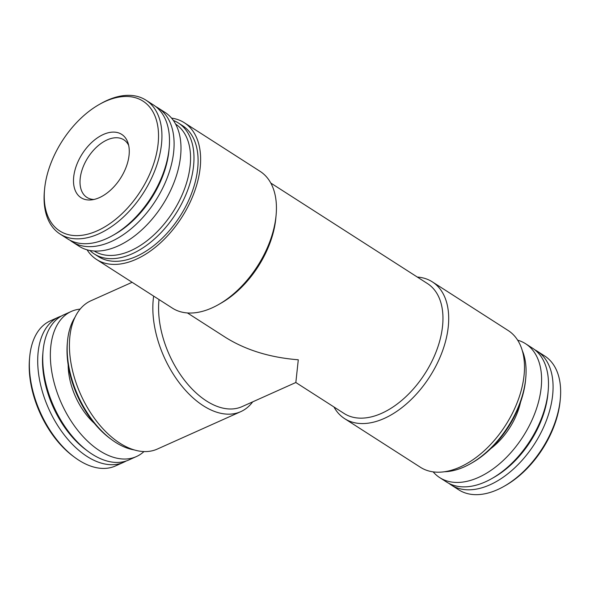 <?xml version="1.0" encoding="UTF-8"?>
<svg xmlns="http://www.w3.org/2000/svg" width="590" height="590" viewBox="0 0 590 590"><rect width="100%" height="100%" fill="white"/><g stroke="black" fill="none" stroke-linecap="round" stroke-linejoin="round"><path stroke-width="0.89" d="M187.428 312.951L225.542 337.414C245.846 350.099 270.095 357.555 298.289 359.782L295.841 382.504L242.129 406.591A77.179 45.253 -114.1 0 1 184.515 380.262A77.179 45.253 -114.1 0 1 159.012 299.55M252.697 401.849A81.243 47.635 -114.1 0 1 240.786 411.643A81.243 47.635 -114.1 0 1 179.117 382.586A81.243 47.635 -114.1 0 1 153.666 296.121M240.786 411.643L157.353 449.049A81.243 47.635 -114.1 0 1 80.646 394.408A81.243 47.635 -114.1 0 1 90.875 300.789L132.123 282.3M134.395 449.941A77.821 45.629 -114.1 0 1 111.407 439.462A77.821 45.629 -114.1 0 1 67.474 341.477A77.821 45.629 -114.1 0 1 74.945 317.346M111.407 439.462L109.873 438.318A75.402 44.213 -114.1 0 1 67.304 343.38L67.474 341.477M143.99 451.549A79.532 46.632 -114.1 0 1 136.423 456.557A79.532 46.632 -114.1 0 1 61.338 403.066A79.532 46.632 -114.1 0 1 71.353 311.417A79.532 46.632 -114.1 0 1 80.122 309.108M136.423 456.557L128.841 459.964A79.532 46.632 -114.1 0 1 87.947 451.269A79.532 46.632 -114.1 0 1 43.048 351.131A79.532 46.632 -114.1 0 1 63.764 314.824L71.353 311.417M87.947 451.269L85.779 449.654A76.11 44.626 -114.1 0 1 42.812 353.83L43.048 351.131M126.253 460.967A79.532 46.632 -114.1 0 1 123.782 462.228A79.532 46.632 -114.1 0 1 48.69 408.737A79.532 46.632 -114.1 0 1 58.705 317.088A79.532 46.632 -114.1 0 1 61.294 316.085M123.782 462.228L115.456 465.96A79.532 46.632 -114.1 0 1 74.569 457.272A79.532 46.632 -114.1 0 1 29.67 357.134A79.532 46.632 -114.1 0 1 50.379 320.82L58.705 317.088M74.569 457.272L73.035 456.129A77.113 45.216 -114.1 0 1 29.5 359.037L29.67 357.134M270.781 183.04L427.448 283.554A77.179 46.536 122.7 0 1 442.817 322.937A77.179 46.536 122.7 0 1 404.924 397.594A77.179 46.536 122.7 0 1 344.088 413.472L295.833 382.512M171.565 118.125A81.243 48.985 122.7 0 1 184.309 122.727L260.102 171.358A81.243 48.985 122.7 0 1 276.282 212.813A81.243 48.985 122.7 0 1 276.12 214.944L275.847 217.939A77.179 46.536 122.7 0 1 221.265 303.017L218.654 304.506A81.243 48.985 122.7 0 1 172.361 308.113L96.561 259.482A81.243 48.985 122.7 0 1 87.077 249.821M158.386 140.494A77.113 46.492 122.7 0 1 96.428 231.169A77.113 46.492 122.7 0 1 44.545 189.582A77.113 46.492 122.7 0 1 99.083 104.578A77.113 46.492 122.7 0 1 158.386 140.494M129.203 153.584A37.627 22.686 122.7 0 1 91.435 199.892A37.627 22.686 122.7 0 1 82.29 153.798A37.627 22.686 122.7 0 1 128.001 142.898A37.627 22.686 122.7 0 1 129.203 153.584M99.083 104.578L100.639 103.692A79.532 47.952 122.7 0 1 145.959 100.16A79.532 47.952 122.7 0 1 161.793 140.737A79.532 47.952 122.7 0 1 122.75 217.666A79.532 47.952 122.7 0 1 60.062 234.031A79.532 47.952 122.7 0 1 44.383 191.359L44.545 189.582M145.959 100.16L153.525 105.013A79.532 47.952 122.7 0 1 169.359 145.59A79.532 47.952 122.7 0 1 169.197 147.677A79.532 47.952 122.7 0 1 112.948 235.351A79.532 47.952 122.7 0 1 67.629 238.884L60.062 234.031M169.197 147.677L168.976 150.199A76.11 45.887 122.7 0 1 115.146 234.097L112.948 235.351M155.753 106.591A79.532 47.952 122.7 0 1 158.113 107.955A79.532 47.952 122.7 0 1 173.954 148.54A79.532 47.952 122.7 0 1 134.904 225.469A79.532 47.952 122.7 0 1 72.223 241.834A79.532 47.952 122.7 0 1 69.996 240.248M158.113 107.955L165.008 112.38A79.532 47.952 122.7 0 1 180.842 152.958A79.532 47.952 122.7 0 1 141.799 229.886A79.532 47.952 122.7 0 1 79.112 246.251L72.223 241.834M175.614 124.092A75.402 45.46 122.7 0 1 190.423 162.434A75.402 45.46 122.7 0 1 153.548 235.24A75.402 45.46 122.7 0 1 94.179 251.008M173.342 120.419A77.821 46.92 122.7 0 1 178.342 122.963A77.821 46.92 122.7 0 1 193.837 162.67A77.821 46.92 122.7 0 1 155.627 237.947A77.821 46.92 122.7 0 1 94.289 253.958A77.821 46.92 122.7 0 1 89.894 250.477M178.342 122.963L182.458 125.604A77.821 46.92 122.7 0 1 197.952 165.318A77.821 46.92 122.7 0 1 159.75 240.587A77.821 46.92 122.7 0 1 98.412 256.598L94.289 253.958M184.309 122.727A81.243 48.985 122.7 0 1 200.482 164.182A81.243 48.985 122.7 0 1 160.598 242.763A81.243 48.985 122.7 0 1 96.561 259.482M276.12 214.944A81.243 48.985 122.7 0 1 218.654 304.506M417.3 277.049A81.243 48.985 122.7 0 1 432.367 281.887A81.243 48.985 122.7 0 1 448.548 323.342A81.243 48.985 122.7 0 1 408.656 401.923A81.243 48.985 122.7 0 1 344.626 418.642A81.243 48.985 122.7 0 1 333.947 406.96M432.367 281.887L508.167 330.518A81.243 48.985 122.7 0 1 524.34 371.973A81.243 48.985 122.7 0 1 484.456 450.553A81.243 48.985 122.7 0 1 420.419 467.273L344.626 418.642M522.261 350.512A77.821 46.92 122.7 0 1 525.933 375.749A77.821 46.92 122.7 0 1 525.779 377.792A77.821 46.92 122.7 0 1 470.731 463.578A77.821 46.92 122.7 0 1 444.469 471.749M525.779 377.792L525.616 379.577A75.402 45.46 122.7 0 1 472.288 462.693L470.731 463.578M517.651 340.179A79.532 47.952 122.7 0 1 525.616 343.749A79.532 47.952 122.7 0 1 541.45 384.326A79.532 47.952 122.7 0 1 502.407 461.262A79.532 47.952 122.7 0 1 439.72 477.62A79.532 47.952 122.7 0 1 433.163 471.875M525.616 343.749L532.505 348.166A79.532 47.952 122.7 0 1 548.346 388.751A79.532 47.952 122.7 0 1 548.184 390.838A79.532 47.952 122.7 0 1 491.935 478.512A79.532 47.952 122.7 0 1 446.608 482.045L439.72 477.62M548.184 390.838L547.962 393.36A76.11 45.887 122.7 0 1 494.125 477.258L491.935 478.512M534.732 349.752A79.532 47.952 122.7 0 1 537.099 351.116A79.532 47.952 122.7 0 1 552.933 391.694A79.532 47.952 122.7 0 1 513.89 468.63A79.532 47.952 122.7 0 1 451.202 484.987A79.532 47.952 122.7 0 1 448.975 483.409M537.099 351.116L544.666 355.969A79.532 47.952 122.7 0 1 560.5 396.546A79.532 47.952 122.7 0 1 560.338 398.641A79.532 47.952 122.7 0 1 504.089 486.308A79.532 47.952 122.7 0 1 458.769 489.84L451.202 484.987M560.338 398.641L560.183 400.418A77.113 46.492 122.7 0 1 505.645 485.423L504.089 486.308M93.98 199.472A34.205 20.621 122.7 0 1 86.892 197.392A34.205 20.621 122.7 0 1 88.006 157.464A34.205 20.621 122.7 0 1 123.841 139.815A34.205 20.621 122.7 0 1 128.679 145.391M94.334 423.31A53.019 31.093 -114.1 0 1 68.175 364.967M520.542 402.21A53.019 31.971 122.7 0 1 490.747 448.643"/></g></svg>
